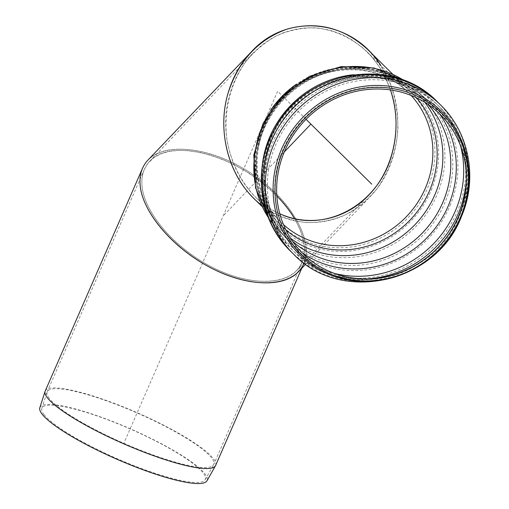 <?xml version="1.0" encoding="UTF-8"?>
<svg xmlns="http://www.w3.org/2000/svg" width="509" height="509" viewBox="0 0 509 509"><rect width="100%" height="100%" fill="white"/><g stroke="black" fill="none" stroke-linecap="round" stroke-linejoin="round"><path stroke-width="0.38" stroke-dasharray="2.54 1.91" d="M368.039 49.844C377.506 60.177 385.135 72.023 390.925 85.385C395.506 99.325 397.853 113.73 397.968 128.586C396.358 151.23 389.264 171.387 376.698 189.055C367.606 199.732 357.172 208.327 345.395 214.836C333.096 219.977 320.384 222.579 307.258 222.649C287.248 220.741 269.42 212.641 253.775 198.351M390.441 89.928C385.307 74.944 377.411 62.143 366.754 51.517C351.452 37.545 334.031 29.63 314.473 27.766C301.646 27.836 289.22 30.381 277.201 35.401C265.685 41.763 255.486 50.168 246.598 60.603C230.214 82.865 223.05 112.578 227.154 141.254C231.245 162.536 240.961 181.821 255.06 196.671C262.459 203.95 270.705 209.638 279.804 213.735C238.969 196.429 215.733 140.974 229.794 94.362C234.401 78.38 242.119 64.656 252.96 53.19L262.205 44.786L272.391 37.933L283.328 32.748L294.806 29.337L306.59 27.772L318.462 28.078L330.182 30.247L341.533 34.243L352.285 39.988L362.236 47.362L371.188 56.225L378.97 66.412L385.428 77.718L390.441 89.928M147.966 160.074C166.717 139.905 218.673 148.634 258.763 178.691C299.133 208.455 317.692 252.14 298.344 271.863M142.036 186.237C144.492 212.17 172.672 245.783 208.124 265.074C243.537 284.461 281.286 286.822 296.645 270.603C307.652 257.923 306.952 240.611 294.539 218.66C304.433 235.775 306.895 250.441 301.926 262.669C292.452 284.792 254.468 287.598 215.835 269.019C177.17 250.644 144.613 214.124 142.036 186.237C141.438 179.925 142.215 174.269 144.378 169.274L148.144 163.065L153.502 157.968L160.341 154.112L168.511 151.567L177.845 150.384L188.133 150.594L199.172 152.197L210.713 155.15L222.522 159.393L234.344 164.84L245.93 171.374L257.032 178.85L267.416 187.115L276.858 195.99C238.836 155.563 170.49 136.94 149.659 161.34C143.653 167.747 141.114 176.044 142.036 186.237M261.391 205.07C293.788 231.302 341.431 227.612 370.189 196.639C402.403 164.083 407.181 104.027 380.643 65.241M45.212 391.02A92.975 16.943 -156.4 0 1 137.195 412.716A92.975 16.943 -156.4 0 1 215.619 465.468M301.761 268.281L303.746 263.745C315.109 238.657 287 194.107 243.792 168.733C200.75 142.978 153.285 142.73 142.558 168.199M39.823 407.754A91.232 16.625 -156.4 0 1 130.189 428.756A91.232 16.625 -156.4 0 1 206.998 480.789M44.054 414.638A89.145 16.243 -156.4 0 1 41.821 408.396A89.145 16.243 -156.4 0 1 130.119 428.915A89.145 16.243 -156.4 0 1 205.172 479.758A89.145 16.243 -156.4 0 1 129.502 463.896A89.145 16.243 -156.4 0 1 44.054 414.638M49.341 398.413A90.882 16.562 -156.4 0 1 47.063 392.051A90.882 16.562 -156.4 0 1 47.178 391.765A90.882 16.562 -156.4 0 1 137.086 412.971A90.882 16.562 -156.4 0 1 213.735 464.532A90.882 16.562 -156.4 0 1 213.595 464.806A90.882 16.562 -156.4 0 1 136.45 448.633A90.882 16.562 -156.4 0 1 49.341 398.413M306.049 119.303L277.64 91.251L123.534 443.988M284.27 151.981L223.152 215.969M408.632 92.702A99.026 93.204 134.6 0 0 282.463 150.88A99.026 93.204 134.6 0 0 333.058 273.855A99.026 93.204 134.6 0 0 459.226 215.676A99.026 93.204 134.6 0 0 408.632 92.702M466.371 179.531A102.627 96.595 134.6 0 0 439.044 106.394A102.627 96.595 134.6 0 0 406.099 85.55A102.627 96.595 134.6 0 0 285.097 127.638A102.627 96.595 134.6 0 0 294.838 252.451A102.627 96.595 134.6 0 0 368.319 278.843M460.499 145.695A102.627 96.595 134.6 0 0 436.2 103.582A102.627 96.595 134.6 0 0 403.255 82.738A102.627 96.595 134.6 0 0 282.253 124.832A102.627 96.595 134.6 0 0 291.988 249.639A102.627 96.595 134.6 0 0 334.413 273.397M439.534 113.761A99.02 93.204 134.6 0 0 293.865 107.272A99.02 93.204 134.6 0 0 302.212 252.846M427.738 104.199A96.335 90.672 134.6 0 0 424.958 101.329A96.335 90.672 134.6 0 0 394.036 81.764A96.335 90.672 134.6 0 0 280.453 121.269A96.335 90.672 134.6 0 0 289.596 238.428A96.335 90.672 134.6 0 0 292.503 241.171M424.811 102.309A96.335 90.672 134.6 0 0 417.049 93.522A96.335 90.672 134.6 0 0 386.127 73.958A96.335 90.672 134.6 0 0 272.544 113.469A96.335 90.672 134.6 0 0 281.687 230.622A96.335 90.672 134.6 0 0 290.575 238.269M416.591 97.823A93.204 87.726 134.6 0 0 284.245 97.773A93.204 87.726 134.6 0 0 285.982 230.106M411.087 95.412A90.882 85.544 134.6 0 0 408.523 92.765A90.882 85.544 134.6 0 0 283.799 97.334A90.882 85.544 134.6 0 0 280.822 222.109A90.882 85.544 134.6 0 0 283.5 224.634M270.89 109.976A92.975 87.516 134.6 0 0 261.683 127.015A92.975 87.516 134.6 0 0 279.346 223.597A92.975 87.516 134.6 0 0 427.662 187.853A92.975 87.516 134.6 0 0 409.999 91.27A92.975 87.516 134.6 0 0 296.276 84.265M431.199 190.232A94.998 89.419 134.6 0 0 335.412 68.359A94.998 89.419 134.6 0 0 272.62 218.864A94.998 89.419 134.6 0 0 431.199 190.232M268.275 217.451A98.434 92.651 134.6 0 0 280.211 232.117A98.434 92.651 134.6 0 0 437.225 194.279A98.434 92.651 134.6 0 0 418.525 92.027A98.434 92.651 134.6 0 0 403.707 80.276M262.116 167.041A98.434 92.651 134.6 0 0 288.119 239.924A98.434 92.651 134.6 0 0 445.127 202.086A98.434 92.651 134.6 0 0 426.434 99.834A98.434 92.651 134.6 0 0 394.838 79.843A98.434 92.651 134.6 0 0 353.227 74.766M450.051 205.56A100.922 94.992 134.6 0 0 348.29 76.089A100.922 94.992 134.6 0 0 281.585 235.979A100.922 94.992 134.6 0 0 450.051 205.56M290.518 251.134A104.72 98.568 134.6 0 0 457.566 210.872A104.72 98.568 134.6 0 0 437.67 102.093M293.362 253.94A104.72 98.568 134.6 0 0 460.41 213.685A104.72 98.568 134.6 0 0 440.52 104.899M459.703 215.224C475.533 178.64 467.313 133.606 439.044 106.394L436.2 103.582C406.144 72.972 355.25 67.156 317.533 89.043C259.291 118.794 244.454 205.833 291.988 249.639L294.838 252.451C341.965 302.645 435.609 280.408 459.703 215.224M289.596 238.428C263.07 213.106 256.555 168.511 275.63 132.575C302.919 74.836 386.236 59.038 424.958 101.329L417.049 93.522C382.043 57.084 316.662 60.45 282.088 99.395C246.929 135.139 246.261 197.307 281.687 230.622L289.596 238.428M366.754 51.517L408.523 92.765C378.034 60.87 319.614 62.187 285.759 96.716C249.385 130.578 247.59 191.263 280.822 222.109L255.06 196.671M392.725 74.219L409.999 91.27C378.683 58.535 318.869 59.935 284.296 95.215C247.132 129.795 245.243 191.912 279.346 223.597L262.071 206.539M403.987 80.384L418.525 92.027L426.434 99.834C400.106 72.965 354.366 66.921 317.953 86.867C259.412 115.435 244.275 200.705 288.119 239.924L280.211 232.117L268.383 217.725M296.645 270.603L368.853 195.004M149.659 161.334L252.96 53.19M305.648 264.222L370.189 196.639M205.172 479.758L213.595 464.806M41.821 408.396L47.063 392.051M144.378 169.274L47.178 391.765M301.926 262.669L213.735 464.532"/><path stroke-width="0.76" d="M408.803 94.54A97.734 91.989 134.6 0 0 277.322 200.94A97.734 91.989 134.6 0 0 428.406 256.32A97.734 91.989 134.6 0 0 408.803 94.54M409.745 93.013A99.63 93.777 134.6 0 0 275.7 201.481A99.63 93.777 134.6 0 0 429.73 257.942A99.63 93.777 134.6 0 0 409.745 93.013M262.071 206.539L253.775 198.351C227.835 173.2 217.235 130.285 227.917 93.675C238.301 60.978 258.133 39.416 287.42 29C317.279 20.914 344.154 27.861 368.039 49.844L392.725 74.219M392.019 153.833C397.873 132.353 397.344 111.051 390.441 89.928C402.899 125.787 393.985 169.198 368.853 195.004C345.541 219.805 309.542 227.377 279.804 213.735C323.654 234.732 378.581 205.413 392.019 153.833M305.648 264.222L298.344 271.863C282.629 288.457 244.008 286.039 207.774 266.207C171.508 246.477 142.679 212.081 140.166 185.55C139.224 175.128 141.82 166.634 147.966 160.074L251.624 51.549C240.534 63.288 232.632 77.33 227.917 93.675C216.09 133.829 230.342 181.268 261.391 205.07M294.539 218.66C289.933 210.93 284.041 203.371 276.858 195.99C284.041 203.371 289.933 210.93 294.539 218.66M380.643 65.241C351.668 18.998 287.407 12.184 251.624 51.549M301.761 268.281L215.619 465.468A92.975 16.943 -156.4 0 1 215.472 465.748A92.975 16.943 -156.4 0 1 136.552 449.205A92.975 16.943 -156.4 0 1 47.426 397.822A92.975 16.943 -156.4 0 1 45.104 391.313A92.975 16.943 -156.4 0 1 45.212 391.02L142.558 168.199C140.35 173.308 139.549 179.092 140.166 185.55C142.8 214.079 176.108 251.446 215.663 270.241C255.194 289.252 294.056 286.382 303.746 263.745M215.472 465.748L206.998 480.789A91.232 16.625 -156.4 0 1 129.553 464.558A91.232 16.625 -156.4 0 1 42.107 414.141A91.232 16.625 -156.4 0 1 39.823 407.754L45.104 391.313M371.723 184.143L306.049 119.303M310.904 124.094L284.27 151.981M368.319 278.843A102.627 96.595 134.6 0 0 458.539 212.997A102.627 96.595 134.6 0 0 466.371 179.531M334.413 273.397A102.627 96.595 134.6 0 0 455.689 210.185A102.627 96.595 134.6 0 0 460.499 145.695M302.212 252.846A99.02 93.204 134.6 0 0 448.569 205.152A99.02 93.204 134.6 0 0 439.534 113.761M292.503 241.171A96.335 90.672 134.6 0 0 443.256 201.399A96.335 90.672 134.6 0 0 427.738 104.199M290.575 238.269A96.335 90.672 134.6 0 0 435.354 193.592A96.335 90.672 134.6 0 0 424.811 102.309M285.982 230.106A93.204 87.726 134.6 0 0 429.863 189.902A93.204 87.726 134.6 0 0 416.591 97.823M283.5 224.634A90.882 85.544 134.6 0 0 425.785 187.166A90.882 85.544 134.6 0 0 411.087 95.412M296.276 84.265A92.975 87.516 134.6 0 0 270.89 109.976M403.707 80.276A98.434 92.651 134.6 0 0 386.929 72.036A98.434 92.651 134.6 0 0 276.839 104.332A98.434 92.651 134.6 0 0 268.275 217.451M353.227 74.766A98.434 92.651 134.6 0 0 262.116 167.041M404.057 80.823A104.72 98.568 134.6 0 0 280.58 123.77A104.72 98.568 134.6 0 0 290.518 251.134C258.865 220.83 252.248 168.937 274.096 130.17C303.688 70.369 392.318 54.119 437.67 102.093A104.72 98.568 134.6 0 0 404.057 80.823M406.901 83.635A104.72 98.568 134.6 0 0 283.424 126.582A104.72 98.568 134.6 0 0 293.362 253.94C341.494 305.196 437.059 282.54 461.644 216.032C477.798 178.691 469.393 132.703 440.52 104.899A104.72 98.568 134.6 0 0 406.901 83.635M409.573 91.175A100.922 94.992 134.6 0 0 280.981 150.467A100.922 94.992 134.6 0 0 332.549 275.802A100.922 94.992 134.6 0 0 461.135 216.51A100.922 94.992 134.6 0 0 409.573 91.175M268.383 217.725L255.569 187.885L253.794 155.124L263.14 123.286L282.45 95.997L309.485 76.344L341.202 66.59L373.981 67.951L403.987 80.384M290.518 251.134L293.362 253.94M437.67 102.093L440.52 104.899"/></g></svg>
